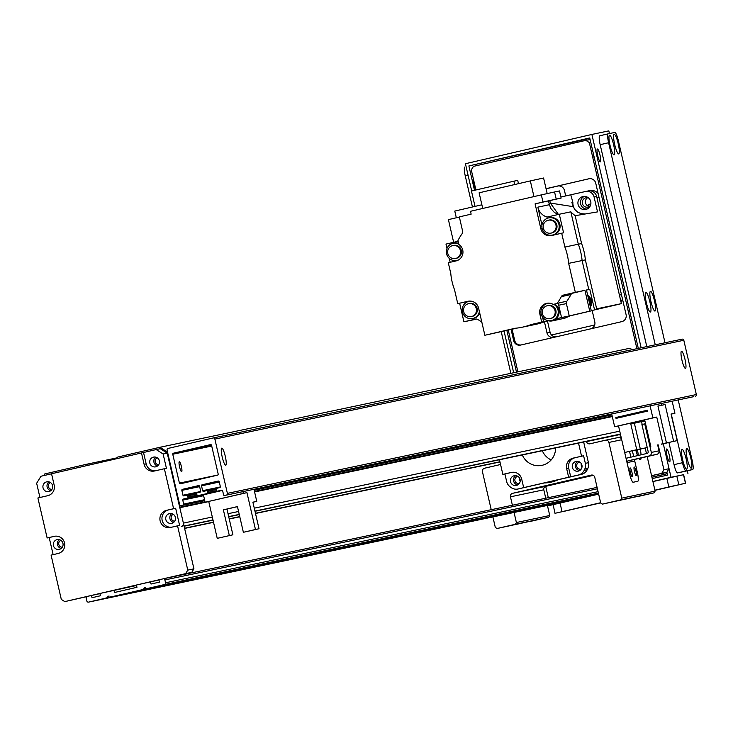 <?xml version="1.0" encoding="UTF-8"?>
<svg xmlns="http://www.w3.org/2000/svg" width="733" height="733" viewBox="0 0 733 733"><rect width="100%" height="100%" fill="white"/><g stroke="black" fill="none" stroke-linecap="round" stroke-linejoin="round"><path stroke-width="1.1" d="M52.474 485.2A3.601 3.546 -101.9 0 0 52.684 486.199M51.924 489.442A3.601 3.546 78.1 0 1 50.467 482.534M175.269 516.957A3.601 3.546 -101.9 0 0 175.48 517.956M174.72 521.2A3.601 3.546 78.1 0 1 173.272 514.291M62.855 542.988A3.601 3.546 -101.9 0 0 63.065 543.987M62.305 547.23A3.601 3.546 78.1 0 1 60.848 540.322M159.272 460.471A3.601 3.546 -101.9 0 0 159.482 461.469M158.722 464.713A3.601 3.546 78.1 0 1 157.265 457.804M181.234 526.624A2.932 2.886 -101.9 0 0 183.387 523.115L179.823 507.694A0.733 0.724 -101.9 0 0 179.503 507.236M178.944 504.799A0.733 0.724 -101.9 0 0 179.026 504.249L178.504 501.977A0.733 0.724 -101.9 0 0 178.183 501.528M177.624 499.081A0.733 0.724 -101.9 0 0 177.707 498.532L177.184 496.268A0.733 0.724 -101.9 0 0 176.864 495.81M176.305 493.373A0.733 0.724 -101.9 0 0 176.387 492.814L166.895 451.693L159.959 447.277L117.802 457.035L116.813 458.638M88.473 465.208L86.888 464.2L44.722 473.958L43.714 475.607M159.959 447.277L629.94 348.239L632.203 349.678M117.344 457.777L86.888 464.2M167.408 451.583L166.895 451.693M177.313 494.463L176.8 494.573M178.632 500.181L178.119 500.282M611.908 414.869L254.195 490.24M204.773 500.657L179.429 505.999M191.789 572.326L193.933 568.826L187.776 570.118L185.632 573.627L191.789 572.326L169.314 577.531M163.12 453.984L166.418 468.268L154.526 470.98A8.796 8.659 78.1 0 1 144.117 464.356L146.169 463.925L143.531 452.499L156.184 449.567L163.12 453.984L167.225 453.122L193.933 568.826M164.366 468.699L173.602 508.693L175.654 508.262L179.612 525.405L177.56 525.836L187.776 570.118M158.96 579.931L156.66 580.463M136.475 585.136L120.12 588.92M99.935 593.593L97.636 594.133M86.723 596.653L64.779 601.61L61.306 599.402L51.09 555.119L58.109 553.497A8.796 8.659 78.1 0 0 64.586 543.052A8.796 8.659 78.1 0 0 54.16 536.354L54.489 536.281M156.184 449.567L160.289 448.706L167.225 453.122M155.726 457.135A4.984 4.902 -101.9 0 0 157.586 465.95M48.928 481.856A4.984 4.902 -101.9 0 0 50.788 490.679M59.309 539.653A4.984 4.902 -101.9 0 0 61.169 548.467M171.733 513.622A4.984 4.902 -101.9 0 0 173.584 522.437M53.133 554.643L49.184 537.546L47.132 537.976L37.896 497.982L47.737 495.7A8.796 8.659 78.1 0 0 54.187 485.182L51.548 473.756L143.531 452.499M39.939 497.505L36.65 483.267L40.947 476.248L51.557 473.793M144.117 464.356L141.478 452.93M146.169 463.925A8.796 8.659 -101.9 0 0 155.753 470.696M159.382 460.865A4.984 4.902 -101.9 0 0 153.573 457.099A4.984 4.902 -101.9 0 0 149.807 462.981A4.984 4.902 -101.9 0 0 155.634 466.848A4.984 4.902 -101.9 0 0 159.382 460.865M52.584 485.594A4.984 4.902 -101.9 0 0 46.775 481.828A4.984 4.902 -101.9 0 0 43.009 487.711A4.984 4.902 -101.9 0 0 48.836 491.577A4.984 4.902 -101.9 0 0 52.584 485.594M54.984 536.199L49.184 537.546M62.965 543.382A4.984 4.902 78.1 0 1 59.217 549.365A4.984 4.902 78.1 0 1 53.39 545.499A4.984 4.902 78.1 0 1 57.156 539.616A4.984 4.902 78.1 0 1 62.965 543.382M47.132 537.976L54.16 536.354M165.823 519.569A4.984 4.902 78.1 0 1 169.58 513.586A4.984 4.902 78.1 0 1 175.407 517.452A4.984 4.902 78.1 0 1 171.632 523.335A4.984 4.902 78.1 0 1 165.823 519.569M171.751 527.183A8.796 8.659 78.1 0 1 162.085 519.99A8.796 8.659 78.1 0 1 168.627 509.893L175.654 508.262M177.56 525.836L170.532 527.467A8.796 8.659 78.1 0 1 160.106 520.76A8.796 8.659 78.1 0 1 166.574 510.324L173.602 508.693M185.632 573.627L64.779 601.61M651.564 475.653L666.902 472.208L651.582 475.754M652.242 478.612L667.561 475.066L666.902 472.208L669.055 468.699L663.924 469.78L661.771 473.289M663.924 469.78L658.161 444.812M545.7 486.364L548.302 497.67M652.901 481.471L671.034 477.275L663.31 443.804L669.055 468.699M685.025 359.491A8.796 1.576 -103 0 1 685.474 368.378A8.796 1.576 -103 0 1 681.956 360.169A8.796 1.576 -103 0 1 681.507 351.244A8.796 1.576 -103 0 1 685.025 359.491M225.297 456.366A8.796 1.576 -103 0 1 225.746 465.253A8.796 1.576 -103 0 1 222.227 457.044A8.796 1.576 -103 0 1 221.778 448.12A8.796 1.576 -103 0 1 225.297 456.366M181.381 466.518A5.131 0.916 -103 0 1 181.637 471.704A5.131 0.916 -103 0 1 179.585 466.912A5.131 0.916 -103 0 1 179.319 461.708A5.131 0.916 -103 0 1 181.381 466.518M173.409 453.205L210.508 444.61A0.88 0.861 78.1 0 1 211.544 445.27L218.205 474.132A0.88 0.861 78.1 0 1 217.564 475.176L180.465 483.771A0.88 0.861 78.1 0 1 179.42 483.111L172.759 454.258A0.88 0.861 78.1 0 1 173.409 453.205L211.516 445.169M203.673 491.339A0.88 0.861 78.1 0 1 202.638 490.679L201.511 485.823A0.88 0.861 78.1 0 1 202.161 484.77L218.177 481.059A0.88 0.861 78.1 0 1 219.222 481.718L220.34 486.575A0.88 0.861 78.1 0 1 219.698 487.628L217.023 488.242A0.88 0.861 -101.9 0 0 216.382 489.296L216.647 490.441A0.88 0.861 -101.9 0 0 217.674 491.11A0.88 0.861 -101.9 0 0 217.683 491.101L221.623 490.194A0.88 0.861 78.1 0 1 222.658 490.853L223.583 494.857A0.88 0.861 -101.9 0 0 224.628 495.517L226.314 495.123A1.466 1.439 -101.9 0 0 227.386 493.373L214.861 439.094A1.466 1.439 -101.9 0 0 213.12 437.986L168.15 448.404A1.466 1.439 -101.9 0 0 167.078 450.154L179.612 504.432A1.466 1.439 -101.9 0 0 181.344 505.541L183.03 505.147A0.88 0.861 -101.9 0 0 183.681 504.093L182.755 500.098A0.88 0.861 78.1 0 1 183.397 499.045L187.336 498.128A0.88 0.861 -101.9 0 0 187.978 497.075L187.712 495.939A0.88 0.861 -101.9 0 0 186.677 495.27L184.001 495.893A0.88 0.861 78.1 0 1 182.966 495.233L181.839 490.377A0.88 0.861 78.1 0 1 182.49 489.323L198.506 485.613A0.88 0.861 78.1 0 1 199.55 486.272L200.668 491.128A0.88 0.861 78.1 0 1 200.027 492.182L197.351 492.805A0.88 0.861 -101.9 0 0 196.71 493.85L196.975 494.995A0.88 0.861 -101.9 0 0 198.011 495.655L207.008 493.575A0.88 0.861 -101.9 0 0 207.65 492.521L207.384 491.385A0.88 0.861 -101.9 0 0 206.349 490.716L203.673 491.339M693.592 396.69A0.88 0.861 78.1 0 1 693.555 396.7L226.314 495.123M682.084 339.168L213.175 437.977L682.111 339.159A1.466 1.439 78.1 0 1 683.816 340.268L696.35 394.546A1.466 1.439 78.1 0 1 695.278 396.306M624.69 452.49L629.656 474.013A8.796 1.576 77 0 0 633.175 482.259A8.796 1.576 -103 0 1 629.656 474.013L627.027 462.615A1.466 1.439 78.1 0 1 628.099 460.828L649.172 455.944A2.932 2.886 -101.9 0 0 651.325 452.435L644.728 423.866L641.916 424.517L648.183 451.665A1.466 1.439 78.1 0 1 647.111 453.415L626.028 458.299M633.175 482.259L637.792 481.279A8.796 1.576 -103 0 1 637.792 481.279A8.796 1.576 77 0 0 637.802 481.279A8.796 1.576 77 0 0 637.353 472.391A8.796 1.576 -103 0 1 637.802 481.279L633.175 482.259M635.997 471.172A4.398 0.788 -103 0 1 636.226 475.625A4.398 0.788 -103 0 1 634.466 471.511A4.398 0.788 -103 0 1 634.237 467.049A4.398 0.788 -103 0 1 635.997 471.172M631.892 472.043A4.398 0.788 -103 0 1 632.121 476.487A4.398 0.788 -103 0 1 630.362 472.382A4.398 0.788 -103 0 1 630.133 467.92A4.398 0.788 -103 0 1 631.892 472.043M645.544 423.701L644.728 423.866M657.666 444.922L659.022 450.813A2.932 2.886 78.1 0 1 656.869 454.323L635.795 459.206A1.466 1.439 -101.9 0 0 634.723 460.993L627.027 462.615M634.723 460.993L637.353 472.391L634.705 460.929M661.505 444.033L677.191 440.625L673.627 441.376L665.115 404.524L657.95 406.109L661.523 405.285L661.12 403.535L661.523 405.285L657.932 406.036L666.444 442.897L662.879 443.648L656.741 417.077L618.524 425.928L624.653 452.49L640.303 448.944L634.366 423.234L644.875 420.797M611.698 413.953L614.648 426.743L652.865 417.892L650.089 405.862M652.865 417.892L656.741 417.077M614.648 426.743L618.524 425.928M666.444 442.897L662.879 443.648M644.573 419.853L635.584 421.942L644.573 419.853M623.151 416.729L627.366 415.758L627.173 414.896L622.949 415.877L623.151 416.729L630.536 415.025M647.633 411.131L647.441 410.269L644.252 410.938L637.234 412.569L637.426 413.421L647.633 411.131L644.454 411.799L644.252 410.938M630.288 415.08L634.503 414.099L634.311 413.247L630.096 414.218L630.288 415.08L637.673 413.375M616.013 418.387L620.228 417.407L620.026 416.555L615.812 417.526L616.013 418.387L623.398 416.683M620.026 416.555L622.968 415.932M620.228 417.407L623.407 416.738M627.173 414.896L630.105 414.282M627.366 415.758L630.545 415.089M634.503 414.099L637.683 413.43M634.311 413.247L637.243 412.624M637.426 413.421L644.454 411.799M624.653 452.49L636.739 449.696L630.801 423.986L644.857 420.733L650.794 446.443M636.739 449.696L640.303 448.944M630.801 423.986L634.366 423.234M645.883 419.588L635.914 421.86L645.883 419.588M638.26 455.468A13.194 2.355 77 0 0 637.463 449.796M640.285 449.173A13.194 2.355 -103 0 1 641.073 454.817M641.1 457.978A13.194 2.355 -103 0 1 640.367 459.765A13.194 2.355 -103 0 1 640.358 459.774A13.194 2.355 -103 0 1 638.919 458.482M512.394 505.239L510.452 496.827A2.932 2.886 78.1 0 1 512.605 493.318L591.293 475.103A2.932 2.886 78.1 0 1 594.765 477.302L600.703 503.021L602.434 504.121L620.704 499.888L621.776 498.138L608.912 442.43A2.932 2.886 -101.9 0 0 605.449 440.221L589.992 443.804A2.932 2.886 78.1 0 1 586.519 441.596L586.482 441.431M619.834 434.403L619.871 434.568A2.932 2.886 -101.9 0 0 620.897 436.208M637.563 455.624A13.194 2.355 -103 0 1 635.777 450.154M636.638 453.04A7.211 1.292 77 0 0 636.372 450.025M581.681 477.678L562.202 482.158M562.22 482.25L592.695 475.131M592.814 475.167L581.69 477.742M593.244 475.341L545.948 486.291A2.932 2.886 -101.9 0 0 543.804 489.8L545.746 498.211M554.34 484.119L537.335 488.05L554.34 484.119M562.037 482.497L545.031 486.428L562.037 482.497M555.916 483.835L544.014 486.593L555.916 483.835M500.557 464.456A2.932 2.886 78.1 0 1 500.053 464.621L484.595 468.204A2.932 2.886 -101.9 0 0 482.442 471.713L491.22 509.701M492.888 516.921L495.306 527.421L497.038 528.52L515.308 524.297L516.389 522.537L514.062 512.459M621.602 439.278A2.932 2.886 -101.9 0 0 618.276 437.519L605.559 440.203M629.555 451.436L630.884 457.172M618.386 437.5L621.062 436.932M632.368 450.786L633.697 456.522M621.776 498.138L655.128 491.11L654.056 492.86L602.434 504.121M645.187 448.037L646.46 453.562M647.157 456.577L655.128 491.11M634.567 497.029L623.233 499.649L634.567 497.029M527.769 521.759L516.435 524.379L527.769 521.759M513.879 524.709L504.689 526.825L513.879 524.709M620.677 499.979L611.487 502.105L620.677 499.979M646.332 494.573L637.142 496.699L646.332 494.573M539.534 519.303L530.344 521.42L539.534 519.303M581.324 463.687A3.601 3.546 -101.9 0 0 582.011 466.958M581.214 469.093A3.601 3.546 78.1 0 1 576.752 466.353A3.601 3.546 78.1 0 1 579.73 462.056M519.486 477.998A3.601 3.546 -101.9 0 0 520.183 481.279M519.376 483.404A3.601 3.546 78.1 0 1 514.923 480.674A3.601 3.546 78.1 0 1 517.901 476.368M547.414 505.431L549.741 515.51L548.66 517.269L497.038 528.52M558.207 479.749A35.917 35.34 78.1 0 1 550.776 482.213A35.917 35.34 78.1 0 1 544.372 482.955M515.308 524.297L548.66 517.269M516.389 522.537L549.741 515.51M620.704 499.888L654.056 492.86M578.713 498.229L575.277 498.953M99.954 593.638L87.264 596.405A1.466 1.439 -101.9 0 0 86.192 598.155L86.851 601.014A1.466 1.439 -101.9 0 0 88.583 602.114L106.56 597.954A0.733 0.724 -101.9 0 0 107.009 597.633L107.925 596.131L109.409 597.074A0.733 0.724 -101.9 0 0 109.941 597.175L581.113 497.67L598.623 494.042L547.514 505.871M147.828 588.269L137.502 590.835L143.915 589.323L145.51 587.454M110.756 597.001L109.941 597.175A0.733 0.724 -101.9 0 0 109.95 597.166L143.1 589.497A0.733 0.724 -101.9 0 0 143.549 589.167L144.465 587.674L145.94 588.617A0.733 0.724 -101.9 0 0 146.49 588.709L150.787 587.802M111.297 596.726L100.962 599.292L107.385 597.78L108.979 595.911M114.256 596.259L578.181 498.504M569.807 500.712A1.466 1.439 -101.9 0 0 569.834 500.703A1.466 1.439 -101.9 0 0 569.862 500.703L587.839 496.534A0.733 0.724 -101.9 0 0 588.104 496.406M591.201 495.755A0.733 0.724 -101.9 0 0 591.229 495.755L581.672 497.762M136.549 585.465L99.908 593.473L100.439 595.764L92.01 597.716L91.478 595.425M158.969 579.977L136.448 585.016L136.97 587.298L114.495 592.502L113.963 590.221M146.49 588.709L164.467 584.549A1.466 1.439 -101.9 0 0 165.539 582.79L164.879 579.94A1.466 1.439 -101.9 0 0 163.147 578.832L158.933 579.812L159.455 582.094L151.025 584.045L150.503 581.764M590.294 205.836A4.755 4.673 78.1 0 1 582.405 203.472A4.755 4.673 78.1 0 1 588.654 198.038M587.591 197.763A4.755 4.673 -101.9 0 0 589.433 206.523M617.03 304.644A8.796 8.659 78.1 0 1 616.041 304.937L591.247 310.673L594.555 309.894L589.799 289.306L586.492 290.076M585.694 191.469L587.985 190.983A7.33 7.211 -101.9 0 1 596.662 196.499L621.392 303.636L594.738 309.802L616.041 304.937M622.418 298.743A8.796 8.659 78.1 0 1 620.952 301.73M621.465 294.629L619.412 295.06L596.992 197.928L599.044 197.498M588.764 190.846L589.662 190.662A8.796 8.659 78.1 0 1 598.101 193.43M557.089 303.499L553.158 304.406L557.089 303.499A59.373 58.42 78.1 0 0 561.331 296.618A2.932 2.886 -101.9 0 1 563.219 295.152L575.341 292.348L568.652 263.367L585.355 259.867A59.226 58.273 -101.9 0 0 581.59 243.548L575.158 215.704L597.523 211.892L594.096 197.04A7.33 7.211 78.1 0 0 585.42 191.524L560.882 196.994M574.571 209.07A11.728 11.536 78.1 0 1 572.876 202.372L570.815 194.905M590.734 201.538A6.597 6.487 -101.9 0 0 583.047 196.545A6.597 6.487 -101.9 0 0 578.053 204.342A6.597 6.487 -101.9 0 0 585.768 209.464A6.597 6.487 -101.9 0 0 590.734 201.538M587.023 209.061A6.597 6.487 78.1 0 1 584.357 196.407M621.392 303.636L596.662 308.84L594.555 309.894M548.476 320.816L531.132 324.554L541.714 322.108L539.891 314.21A9.089 8.943 -101.9 0 1 553.158 304.406M558.986 303.096A59.373 58.42 -101.9 0 0 559.16 302.857A2.932 2.886 -101.9 0 0 558.693 305.23L561.542 317.554L556.649 318.69A9.272 9.126 78.1 0 1 547.991 320.688L541.714 322.108M531.132 324.554A60.106 59.135 78.1 0 1 522.107 327.239L535.548 324.398A60.207 59.236 -101.9 0 0 544.573 321.723M522.107 327.239A60.106 59.135 78.1 0 1 515.079 328.274L484.861 335.265L478.594 308.126A9.089 8.943 -101.9 0 0 467.837 301.29L468.176 301.217M552.407 320.871L564.767 318.223L570.457 315.731M549.805 200.695L550.355 203.068L549.393 204.709L550.996 208.676L554.395 212.478L558.619 214.641M558.326 214.293L550.355 203.068L573.334 206.679L571.859 202.464L572.876 202.372M565.729 317.865L568.194 316.253L556.649 318.69M545.654 304.122A9.089 8.943 78.1 0 1 547.688 303.15M542.539 317.059L543.611 321.705M551.848 320.486A8.796 8.659 -101.9 0 0 554.634 304.094M549.017 303.123A8.796 8.659 -101.9 0 0 548.229 303.297M561.542 317.554L569.239 315.932L566.389 303.609A2.932 2.886 78.1 0 1 566.856 301.236A59.373 58.42 -101.9 0 0 570.925 294.602A2.932 2.886 78.1 0 1 572.812 293.136L584.934 290.323L575.341 292.348M569.239 315.932L589.753 311.186L584.934 290.323M589.753 311.186L591.293 310.856L586.473 290.002L588.782 289.517L582.094 260.536A60.106 59.135 -101.9 0 0 578.328 244.217L564.886 247.048A60.106 59.135 78.1 0 1 568.652 263.367M564.886 247.048L561.689 233.213L551.592 235.55A9.089 8.943 -101.9 0 1 540.835 228.705L535.099 203.856L542.979 202.033L541.33 194.886L470.476 211.296L471.136 214.155L459.325 216.886L462.633 231.207A2.932 2.886 -101.9 0 1 462.175 233.58A59.373 58.42 78.1 0 0 457.969 240.479L458.885 244.474A9.089 8.943 -101.9 0 1 456.063 260.921L448.294 262.716L450.777 273.464A60.106 59.135 78.1 0 0 454.542 289.792L457.74 303.627L467.837 301.29M588.782 289.517L589.799 289.306M585.355 259.867L596.662 308.84M581.59 243.548L578.328 244.217L570.842 211.819L559.297 214.247L563.585 232.81L561.689 233.213M575.158 215.685L570.558 211.874M475.47 319.368L463.925 321.787L476.138 318.965A13.487 13.267 -101.9 0 1 481.911 322.493M463.925 321.787L459.637 303.224L457.74 303.627M517.287 328.045L484.861 335.265M468.644 301.144L459.637 303.224M470.302 301.08A8.796 8.659 -101.9 0 0 469.505 301.245M473.124 318.434A8.796 8.659 -101.9 0 0 479.767 313.202M479.382 311.543A8.796 8.659 78.1 0 1 462.386 311.727A8.796 8.659 78.1 0 1 471.099 301.153M471.777 316.473A6.597 6.487 -101.9 0 0 477.183 308.474A6.597 6.487 -101.9 0 0 469.065 303.59M476.303 308.657A6.597 6.487 78.1 0 1 471.346 316.583A6.597 6.487 78.1 0 1 463.632 311.461A6.597 6.487 78.1 0 1 468.625 303.673A6.597 6.487 78.1 0 1 476.303 308.657M459.371 217.069L448.404 219.616L453.645 242.311M548.531 200.998L549.393 204.709L537.848 207.146L541.971 225.022M542.979 202.033L556.219 199.11L554.569 191.973L559.481 190.937L561.13 198.075L535.099 203.856M537.848 207.146A13.487 13.267 -101.9 0 0 547.084 217.078L559.297 214.247M552.682 235.293A9.089 8.943 78.1 0 1 550.107 235.266M552.792 234.981A8.796 8.659 -101.9 0 0 559.875 224.344A8.796 8.659 -101.9 0 0 549.173 217.793M558.958 224.536A8.796 8.659 78.1 0 1 552.334 235.091A8.796 8.659 78.1 0 1 542.053 228.275A8.796 8.659 78.1 0 1 548.705 217.884A8.796 8.659 78.1 0 1 558.958 224.536M551.445 233.021A6.597 6.487 -101.9 0 0 556.851 225.022A6.597 6.487 -101.9 0 0 548.733 220.138M555.971 225.205A6.597 6.487 78.1 0 1 551.014 233.121A6.597 6.487 78.1 0 1 543.3 228.009A6.597 6.487 78.1 0 1 548.293 220.212A6.597 6.487 78.1 0 1 555.971 225.205M561.13 198.075L556.219 199.11M554.569 191.973L541.33 194.886M533.954 196.6L530.335 180.914L543.584 178L547.185 193.594M530.335 180.914L479.116 192.806L482.726 208.456M446.993 248.441L445.985 244.089L458.107 241.285A2.932 2.886 -101.9 0 0 458.152 241.276M450.181 262.277L449.302 258.437M458.62 243.329A8.796 8.659 -101.9 0 0 453.645 243.164M457.264 260.352A8.796 8.659 -101.9 0 0 458.061 260.188M458.757 259.794A8.796 8.659 78.1 0 1 446.525 253.636A8.796 8.659 78.1 0 1 458.776 243.97M455.917 258.382A6.597 6.487 -101.9 0 0 461.314 250.393A6.597 6.487 -101.9 0 0 453.205 245.509M460.443 250.576A6.597 6.487 78.1 0 1 455.477 258.492A6.597 6.487 78.1 0 1 447.771 253.38A6.597 6.487 78.1 0 1 452.765 245.582A6.597 6.487 78.1 0 1 460.443 250.576M481.883 204.8L454.772 211.077L456.32 217.783M514.676 184.551L513.897 181.188L471.456 191.011L475.011 206.394M513.897 181.188L517.718 180.382L518.478 183.671M586.629 213.743L579.776 214.916M584.742 213.935L581.342 213.715L577.833 212.277L575.02 209.693L573.334 206.679M573.316 315.025L568.194 316.253M573.087 315.126L591.293 310.856M590.413 307.054A8.649 8.512 -101.9 0 0 587.719 295.381M587.811 295.775A8.649 8.512 78.1 0 1 590.312 306.641M590.157 305.945A8.21 8.081 -101.9 0 0 587.967 296.471M588.407 298.358A8.21 8.081 78.1 0 1 589.708 304.021M553.708 304.287A8.796 8.659 78.1 0 1 551.39 320.596A8.796 8.659 78.1 0 1 541.11 313.77A8.796 8.659 78.1 0 1 549.814 303.205M550.492 318.516A6.597 6.487 -101.9 0 0 555.898 310.526A6.597 6.487 -101.9 0 0 547.78 305.643M555.028 310.71A6.597 6.487 78.1 0 1 550.062 318.626A6.597 6.487 78.1 0 1 542.347 313.513A6.597 6.487 78.1 0 1 547.34 305.716A6.597 6.487 78.1 0 1 555.028 310.71M551.509 334.999L594.674 325.003L551.518 335.008M657.959 406.137L665.115 404.524M647.221 447.496L635.401 450.227L647.239 447.561M677.191 440.625L671.062 414.063L674.928 413.247L671.071 414.136M672.152 401.208L674.928 413.247M642.181 424.462L641.549 421.722L644.903 420.944M673.627 441.376L661.542 444.18M644.921 421.008L641.549 421.722M240.8 494.033L230.877 496.323L240.8 494.033M221.128 498.587L211.205 500.877L221.128 498.587M222.42 490.423L203.426 494.821L205.139 502.252L246.948 492.64L243.356 493.401L242.953 491.651M217.234 538.352L232.892 534.797L217.234 538.352L208.731 501.491M229.319 535.548L223.382 509.838L237.437 506.585L243.374 532.295L259.024 528.75L255.46 529.501L246.948 492.64M259.024 528.75L252.894 502.178L256.761 501.363L252.912 502.252M253.984 489.332L256.761 501.363M205.139 502.252L243.356 493.401M237.455 506.659L226.955 509.087L232.892 534.797M255.46 529.501L243.374 532.295M226.955 509.087L223.382 509.838M585.355 463.348A8.796 8.659 78.1 0 1 584.769 469.074A49.844 49.038 78.1 0 1 584.1 470.467A8.796 8.659 78.1 0 1 578.346 475.021L568.643 477.229L566.664 468.662A8.796 8.659 78.1 0 1 573.114 458.134L583.596 455.752L585.355 463.348L588.434 462.706A8.796 8.659 -101.9 0 1 587.848 468.424A49.844 49.038 78.1 0 1 587.179 469.816L584.1 470.467M583.596 455.752L575.167 457.704A8.796 8.659 -101.9 0 0 568.716 468.222L570.695 476.798M578.264 471.127A4.984 4.902 78.1 0 1 572.345 467.288A4.984 4.902 78.1 0 1 576.12 461.396A4.984 4.902 78.1 0 1 581.938 465.217A4.984 4.902 78.1 0 1 578.264 471.127M577.714 461.332A4.984 4.902 -101.9 0 0 579.656 470.568M578.346 475.021L581.425 474.379A8.796 8.659 -101.9 0 0 587.179 469.816M523.674 487.637L518.066 488.984A8.796 8.659 78.1 0 1 510.901 487.418A49.844 49.038 78.1 0 1 509.692 486.455A8.796 8.659 78.1 0 1 506.659 481.572L504.909 473.967L502.856 474.407L511.286 472.455A8.796 8.659 78.1 0 1 521.694 479.07L523.674 487.637L568.643 477.229M581.425 474.379L518.066 488.984M515.885 475.644A4.984 4.902 -101.9 0 0 517.828 484.889M516.435 485.448A4.984 4.902 -101.9 0 0 520.1 479.529A4.984 4.902 -101.9 0 0 514.291 475.708A4.984 4.902 -101.9 0 0 510.516 481.599A4.984 4.902 -101.9 0 0 516.435 485.448M504.909 473.967L512.11 472.299M499.475 459.765L502.856 474.407M581.544 456.183L578.529 443.108M555.559 447.945A17.592 17.308 78.1 0 1 522.317 454.955M583.66 442.026L588.434 462.706M542.319 450.731A17.592 17.308 -101.9 0 0 551.17 459.93M682.102 449.448A10.115 1.805 -103 0 1 686.345 459.82A10.115 1.805 -103 0 1 686.299 469.074A10.115 1.805 -103 0 1 682.615 459.71A10.115 1.805 -103 0 1 681.818 449.686A10.115 1.805 -103 0 1 682.102 449.448M609.554 135.193A10.115 1.805 -103 0 1 613.796 145.555A10.115 1.805 -103 0 1 613.75 154.81A10.115 1.805 -103 0 1 610.067 145.455A10.115 1.805 -103 0 1 609.26 135.431A10.115 1.805 -103 0 1 609.554 135.193M645.828 292.32A10.115 1.805 -103 0 1 650.07 302.683A10.115 1.805 -103 0 1 650.024 311.946A10.115 1.805 -103 0 1 646.341 302.582A10.115 1.805 -103 0 1 645.535 292.559A10.115 1.805 -103 0 1 645.828 292.32M614.172 134.221A10.115 1.805 -103 0 1 618.414 144.584A10.115 1.805 -103 0 1 618.368 153.838A10.115 1.805 -103 0 1 614.685 144.483A10.115 1.805 -103 0 1 613.878 134.46A10.115 1.805 -103 0 1 614.172 134.221M686.72 448.477A10.115 1.805 -103 0 1 690.962 458.84A10.115 1.805 -103 0 1 690.917 468.094A10.115 1.805 -103 0 1 687.233 458.739A10.115 1.805 -103 0 1 686.436 448.715A10.115 1.805 -103 0 1 686.72 448.477M650.446 291.349A10.115 1.805 -103 0 1 654.688 301.712A10.115 1.805 -103 0 1 654.642 310.966A10.115 1.805 -103 0 1 650.959 301.611A10.115 1.805 -103 0 1 650.153 291.587A10.115 1.805 -103 0 1 650.446 291.349M668.936 442.54L674.039 464.658A8.796 1.576 77 0 0 677.558 472.904L684.228 471.493A8.796 1.576 77 0 0 684.237 471.493L692.667 469.541A8.796 1.576 77 0 0 692.218 460.654L678.208 399.934M671.254 414.099L682.469 462.706A8.796 1.576 77 0 0 685.987 470.952L692.658 469.541A8.796 1.576 77 0 0 692.667 469.541M665.005 342.76L618.35 140.681A8.796 1.576 77 0 0 614.831 132.435L608.161 133.837A8.796 1.576 77 0 0 608.152 133.837L599.731 135.788A8.796 1.576 77 0 0 599.722 135.788A8.796 1.576 77 0 0 600.171 144.685L646.79 346.599M599.722 135.788L608.152 133.837A8.796 1.576 77 0 0 608.601 142.733L655.256 344.822M669.623 461.845A6.597 1.182 -103 0 1 666.993 455.669A6.597 1.182 -103 0 1 666.654 448.99A6.597 1.182 -103 0 1 669.293 455.147A6.597 1.182 -103 0 1 669.632 461.845A6.597 1.182 -103 0 1 669.623 461.845M475.818 189.554A6.597 1.182 -103 0 1 473.353 178.861M600.373 161.865A6.597 1.182 -103 0 1 597.734 155.698A6.597 1.182 -103 0 1 597.395 149.01A6.597 1.182 -103 0 1 600.034 155.176A6.597 1.182 -103 0 1 600.373 161.865L600.373 161.865M474.517 190.305L468.891 165.933L589.735 137.951L638.315 348.386M468.891 165.933L589.808 138.28M516.49 372.144L506.87 330.455M485.558 163.578L485.301 162.479M547.524 505.935L598.65 494.152M671.034 477.275L683.632 474.709M471.704 190.956L465.418 163.725L591.888 134.441L641.146 347.79M591.888 134.441L608.821 130.877L609.444 133.571M687.297 470.788L687.966 473.701M513.668 372.74L504.057 331.105M579.904 507.575L560.351 512.092L579.904 507.575M680.077 484.476L660.525 488.993L680.077 484.476M584.522 506.595L564.969 511.121L584.522 506.595M675.46 485.448L655.907 489.965L675.46 485.448M654.908 490.157L685.602 483.221L654.954 490.35M652.929 481.581L683.486 474.691M600.675 502.911L554.991 513.311L600.629 502.719M553.149 504.716L554.991 513.311M664.098 472.858L663.017 474.618L667.222 473.591M667.122 473.747L651.93 477.265M590.111 139.591L585.85 140.36L589.323 142.569L590.734 142.266M547.441 321.063L548.705 326.313M548.65 326.322L549.365 329.163M549.31 329.181L550.025 332.022M556.072 336.859A5.864 5.772 78.1 0 1 550.089 332.306L549.97 332.031M558.344 185.935L546.076 188.775M594.71 159.501A4.755 0.852 -103 0 1 593.345 153.6M550.043 332.324L547.01 332.956L544.427 321.778M589.277 178.705L557.511 186.063A5.864 5.772 -101.9 0 1 564.447 190.479L565.72 195.977M592.154 310.471L594.793 321.897A5.864 5.772 -101.9 0 1 590.954 328.778M547.01 332.956A5.864 5.772 -101.9 0 0 553.47 337.455M546.058 188.693L588.801 178.797A5.864 5.772 -101.9 0 1 595.746 183.213L626.083 314.631A5.864 5.772 -101.9 0 1 621.786 321.64L520.604 345.069A5.864 5.772 -101.9 0 1 513.668 340.662L511.084 329.474M521.154 344.941A5.864 5.772 -101.9 0 1 514.694 340.442L512.101 329.236M587.399 205.716A4.398 4.325 78.1 0 1 590.825 204.058M588.223 206.175A4.398 4.325 78.1 0 1 590.551 204.067M636.904 348.688L589.323 142.569M585.85 140.36L473.436 166.391L471.282 169.891L475.919 189.984M508.271 330.125L517.901 371.851M651.912 477.183L663.017 474.618M472.437 206.99L465.272 175.92A8.796 1.576 -103 0 1 464.823 167.023A8.796 1.576 -103 0 1 464.832 167.023L464.823 167.023M510.846 373.335L501.244 331.756M499.933 461.772L255.46 513.292M239.746 516.6L229.2 518.817M213.495 522.134L184.569 528.227M499.979 461.964L255.505 513.485L499.979 461.964M239.792 516.792L229.246 519.019L239.792 516.792M213.541 522.327L184.615 528.42L213.541 522.327M176.9 492.713L176.387 492.814M177.019 493.217L176.506 493.327M177.588 495.655L177.074 495.765M177.698 496.159L177.184 496.268M178.22 498.422L177.707 498.532M178.339 498.935L177.826 499.045M178.907 501.372L178.394 501.482M179.017 501.876L178.504 501.977M179.539 504.139L179.026 504.249M179.677 504.643L179.145 504.753M612.183 416.06L254.47 491.44M205.048 501.858L179.713 507.19M612.293 416.564L254.589 491.944M208.749 501.601L179.823 507.694M619.733 431.16L254.278 508.171M238.573 511.487L228.018 513.705M212.313 517.012L183.387 523.115M620.402 434.073L254.947 511.084M239.242 514.392L228.687 516.618M212.982 519.926L184.056 526.028M620.448 434.275L254.992 511.277L620.448 434.275M239.288 514.593L228.733 516.811L239.288 514.593M213.028 520.128L184.102 526.221L213.028 520.128M166.574 510.324L168.627 509.893M172.759 454.258L211.727 446.04M179.42 483.111L217.93 474.993M220.349 486.941L202.638 490.679M219.304 482.067L201.511 485.823M218.92 481.233L202.161 484.77M217.674 491.11L222.007 490.194L217.683 491.101M696.35 394.546L227.386 493.373M683.816 340.268L214.861 439.094M611.89 414.814L254.186 490.185L611.89 414.814M204.754 500.602L181.344 505.541L204.754 500.602M611.881 414.777L254.177 490.157M204.745 500.566L183.03 505.147M204.544 499.695L183.681 504.093M203.627 495.7L182.755 500.098M203.426 494.821L183.397 499.045M207.357 493.914L187.336 498.128M197.03 495.169L187.978 497.075M196.746 494.033L187.712 495.939M196.856 493.126L186.704 495.27L196.856 493.126M200.677 491.495L182.966 495.233M199.633 486.63L181.839 490.377M199.248 485.787L182.49 489.323M218.04 491.44L198.011 495.655L218.031 491.44M222.337 490.35L207.008 493.575M216.702 490.615L207.65 492.521M216.427 489.479L207.384 491.385M216.528 488.572L206.376 490.716L216.528 488.572M659.022 450.813L651.325 452.435M656.869 454.323L649.172 455.944M635.795 459.206L628.099 460.828M586.519 441.596L619.871 434.568M512.605 493.318L545.948 486.291M608.912 442.43L621.712 439.736M510.452 496.827L543.804 489.8M574.8 499.283L110.866 597.047M107.385 597.78L106.56 597.954M569.862 500.703L88.583 602.114M587.839 496.534L578.291 498.55M107.852 597.45L107.009 597.633M144.392 588.993L143.549 589.167M143.915 589.323L143.1 589.497M598.513 493.529L147.406 588.59M597.093 487.39L163.202 578.823L597.093 487.39M597.413 488.792L164.879 579.94M598.073 491.651L165.539 582.79M598.412 493.107L164.467 584.549M559.16 302.857L566.856 301.236M561.331 296.618L570.925 294.602M558.693 305.23L566.389 303.609M563.219 295.152L572.812 293.136M540.835 228.705L542.09 228.449M596.662 196.499L594.096 197.04M541.146 313.944L539.891 314.21M573.114 458.134L575.167 457.704M566.664 468.662L568.716 468.222M584.769 469.074L587.848 468.424M684.228 471.493L692.658 469.541M677.558 472.904L685.987 470.952M674.039 464.658L682.469 462.706M600.171 144.685L608.601 142.733M685.465 483.249L683.486 474.682M678.795 484.66L676.816 476.084M668.817 486.932L666.847 478.365M562.028 511.661L560.049 503.085M514.694 340.442L513.668 340.662M468.085 175.269L465.272 175.92M605.504 440.212L618.331 437.509M147.296 588.535L146.472 588.709M569.834 500.703L88.556 602.123M588.746 190.855L589.827 190.626M469.963 301.135L469.038 301.336M473.591 318.351L472.666 318.543M469.496 303.489L468.625 303.673M472.217 316.399L471.346 316.583M549.631 217.683L548.705 217.884M553.259 234.899L552.334 235.091M549.164 220.028L548.293 220.212M551.885 232.938L551.014 233.121M454.103 243.054L453.177 243.246M457.731 260.27L456.806 260.462M453.635 245.399L452.765 245.582M456.357 258.309L455.477 258.492M588.123 190.956L585.557 191.496M548.687 303.187L547.762 303.38M552.315 320.403L551.39 320.596M548.211 305.533L547.34 305.716M550.932 318.443L550.062 318.626M517.901 489.021L520.98 488.37M550.959 481.425L557.575 480.033M685.602 483.221L683.623 474.654"/></g></svg>
